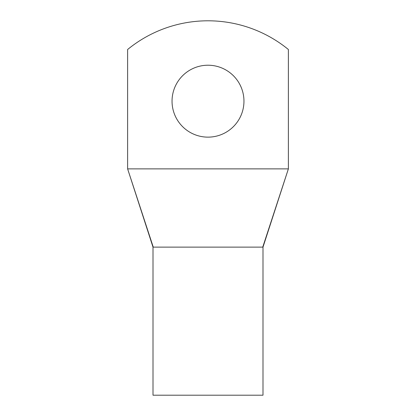 <?xml version="1.0" encoding="UTF-8"?>
<svg xmlns="http://www.w3.org/2000/svg" width="416" height="416" viewBox="0 0 416 416"><rect width="100%" height="100%" fill="white"/><g stroke="black" fill="none" stroke-linecap="round" stroke-linejoin="round"><path stroke-width="0.62" d="M288.382 168.87L288.382 49.499A126.916 126.916 0 0 0 127.618 49.499L127.618 168.87L288.382 168.87L262.74 247.13L153.26 247.13L127.618 168.87L153.005 247.13L153.005 395.2L262.995 395.2L262.995 247.13L288.382 168.87M243.958 101.182A35.958 35.958 0 0 0 208 65.218A35.958 35.958 0 0 0 172.042 101.182A35.958 35.958 0 0 0 208 137.14A35.958 35.958 0 0 0 243.958 101.182M153.26 247.13L150.228 237.884M266.656 235.186L262.74 247.13L259.038 247.13"/></g></svg>
